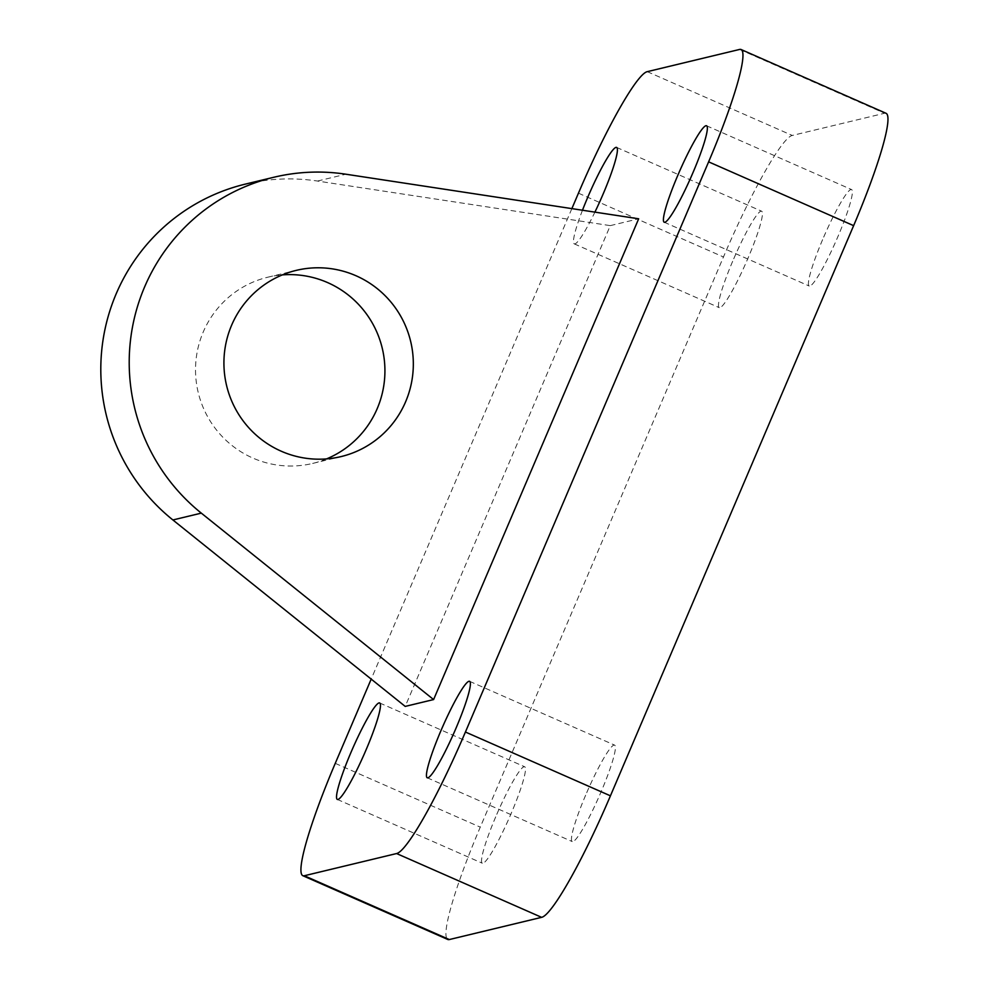 <?xml version="1.0" encoding="UTF-8"?>
<svg xmlns="http://www.w3.org/2000/svg" width="989" height="989" viewBox="0 0 989 989"><rect width="100%" height="100%" fill="white"/><g stroke="black" fill="none" stroke-linecap="round" stroke-linejoin="round"><path stroke-width="0.74" stroke-dasharray="4.95 3.71" d="M582.472 210.237A52.677 6.416 -66.3 0 0 574.25 243.863A52.677 6.416 -66.3 0 0 594.908 212.128M571.865 208.63L371.196 679.109M245.408 184.102A191.532 189.295 -103.5 0 1 317.469 181.049L610.275 225.628L405.206 706.406M610.275 225.628L638.671 218.792M886.119 113.327A127.692 15.564 -66.3 0 0 884.586 113.253L792.288 135.456A127.692 15.564 -66.3 0 0 723.466 256.979L480.271 827.15A127.692 15.564 -66.3 0 0 447.782 939.476M585.624 795.23A52.677 6.416 -66.3 0 0 572.223 841.565A52.677 6.416 -66.3 0 0 599.309 795.935A52.677 6.416 -66.3 0 0 614.651 745.137A52.677 6.416 -66.3 0 0 585.624 795.23M495.699 816.877A52.677 6.416 -66.3 0 0 482.286 863.212A52.677 6.416 -66.3 0 0 509.384 817.582A52.677 6.416 -66.3 0 0 524.714 766.784A52.677 6.416 -66.3 0 0 495.699 816.877M732.651 261.319A52.677 6.416 -66.3 0 0 719.25 307.653A52.677 6.416 -66.3 0 0 746.336 262.023A52.677 6.416 -66.3 0 0 761.678 211.226A52.677 6.416 -66.3 0 0 732.651 261.319M822.588 239.684A52.677 6.416 -66.3 0 0 809.187 286.019A52.677 6.416 -66.3 0 0 836.274 240.389A52.677 6.416 -66.3 0 0 851.616 189.591A52.677 6.416 -66.3 0 0 822.588 239.684M326.568 458.896A95.772 94.647 -103.5 0 1 312.635 463.433A95.772 94.647 -103.5 0 1 198.208 392.46A95.772 94.647 -103.5 0 1 267.821 277.204A95.772 94.647 -103.5 0 1 282.285 274.905M335.259 763.347L480.271 827.15M739.574 49.45L884.586 113.253M647.276 71.665L792.288 135.456M578.454 193.176L723.466 256.979M317.469 181.049L345.866 174.212M427.211 777.774L572.223 841.565M469.639 681.347L614.651 745.137M337.286 799.409L482.286 863.212M379.702 702.981L524.714 766.784M574.25 243.863L719.25 307.653M616.666 147.435L761.678 211.226M664.175 222.216L809.187 286.019M706.603 125.788L851.616 189.591M312.635 463.433L341.032 456.597M267.821 277.204L296.218 270.38"/><path stroke-width="1.48" d="M594.908 212.128A52.677 6.416 -66.3 0 0 616.666 147.435A52.677 6.416 -66.3 0 0 587.651 197.528A52.677 6.416 -66.3 0 0 582.472 210.237M440.612 731.44A52.677 6.416 -66.3 0 0 427.211 777.774A52.677 6.416 -66.3 0 0 454.297 732.144A52.677 6.416 -66.3 0 0 469.639 681.347A52.677 6.416 -66.3 0 0 440.612 731.44M371.196 679.109L335.259 763.347A127.692 15.564 -66.3 0 0 302.77 875.673A127.692 15.564 -66.3 0 0 304.303 875.747L396.601 853.544A127.692 15.564 -66.3 0 0 465.423 732.021L708.619 161.85A127.692 15.564 -66.3 0 0 741.107 49.524A127.692 15.564 -66.3 0 0 739.574 49.45L647.276 71.665A127.692 15.564 -66.3 0 0 578.454 193.176L571.865 208.63M350.687 753.074A52.677 6.416 -66.3 0 0 337.286 799.409A52.677 6.416 -66.3 0 0 364.372 753.779A52.677 6.416 -66.3 0 0 379.702 702.981A52.677 6.416 -66.3 0 0 350.687 753.074M677.576 175.881A52.677 6.416 -66.3 0 0 664.175 222.216A52.677 6.416 -66.3 0 0 691.262 176.586A52.677 6.416 -66.3 0 0 706.603 125.788A52.677 6.416 -66.3 0 0 677.576 175.881M638.671 218.792L433.602 699.569L201.311 513.13A191.532 189.295 -103.5 0 1 133.552 321.734A191.532 189.295 -103.5 0 1 273.817 177.266A191.532 189.295 -103.5 0 1 345.866 174.212L638.671 218.792M273.817 177.266L245.408 184.102A191.532 189.295 -103.5 0 0 105.143 328.571A191.532 189.295 -103.5 0 0 172.902 519.967L405.206 706.406L433.602 699.569M302.77 875.673L447.782 939.476A127.692 15.564 -66.3 0 0 449.315 939.55L541.613 917.335A127.692 15.564 -66.3 0 0 610.436 795.824L853.631 225.653A127.692 15.564 -66.3 0 0 886.119 113.327L741.107 49.524M282.285 274.905A95.772 94.647 -103.5 0 1 377.229 408.593A95.772 94.647 -103.5 0 1 326.568 458.896M405.626 401.769A95.772 94.647 -103.5 0 1 341.032 456.597A95.772 94.647 -103.5 0 1 226.605 385.623A95.772 94.647 -103.5 0 1 296.218 270.38A95.772 94.647 -103.5 0 1 390.952 302.09A95.772 94.647 -103.5 0 1 405.626 401.769M304.303 875.747L449.315 939.55M396.601 853.544L541.613 917.335M465.423 732.021L610.436 795.824M708.619 161.85L853.631 225.653M172.902 519.967L201.311 513.13"/></g></svg>
